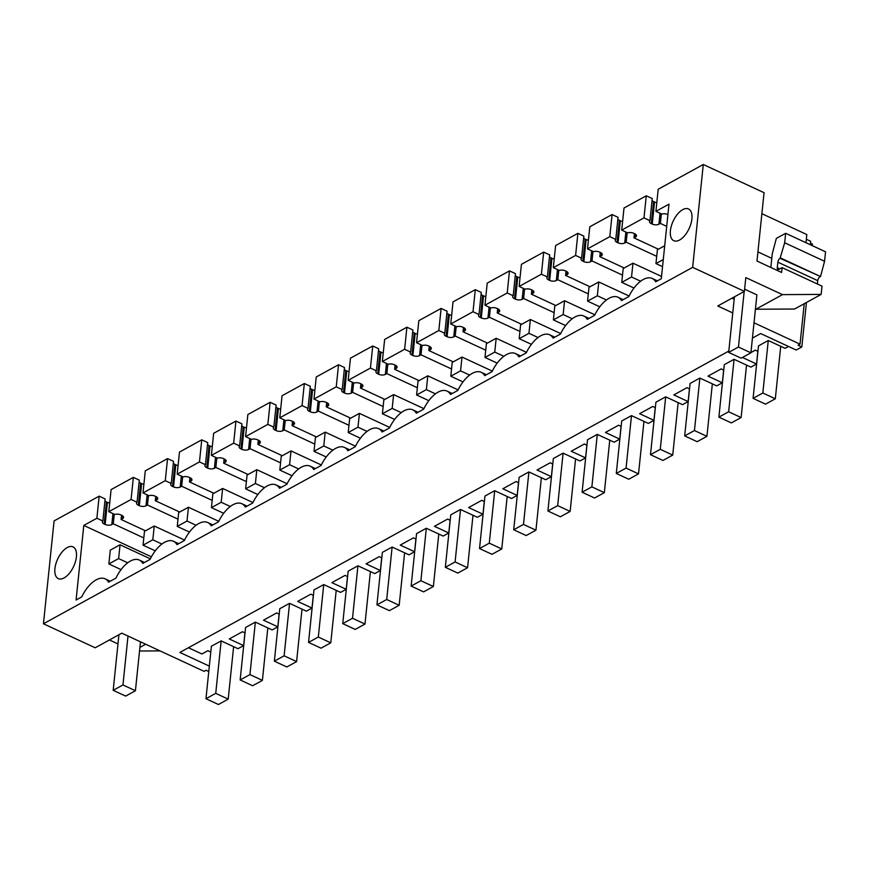 <?xml version="1.0" encoding="UTF-8"?>
<svg xmlns="http://www.w3.org/2000/svg" width="869" height="869" viewBox="0 0 869 869"><rect width="100%" height="100%" fill="white"/><g stroke="black" fill="none" stroke-linecap="round" stroke-linejoin="round"><path stroke-width="1.3" d="M821.151 294.417L794.527 309.038L755.867 309.234L782.48 294.624L821.151 294.417L821.998 286.14L782.111 267.63L781.611 272.464L756.986 261.037L764.057 192.69L703.282 164.491L658.191 189.246L655.91 211.341L669 204.15L661.298 278.71L655.682 281.795A27.037 13.6 -65.1 0 0 652.195 278.46A27.037 13.6 -65.1 0 0 628.819 296.546L621.487 300.576A27.037 13.6 -65.1 0 0 618 297.231A27.037 13.6 -65.1 0 0 594.624 315.317L587.292 319.347A27.037 13.6 -65.1 0 0 583.805 316.001A27.037 13.6 -65.1 0 0 560.429 334.087L553.097 338.117A27.037 13.6 -65.1 0 0 549.61 334.771A27.037 13.6 -65.1 0 0 526.234 352.868L518.902 356.887A27.037 13.6 -65.1 0 0 515.426 353.553A27.037 13.6 -65.1 0 0 492.039 371.639L484.706 375.658A27.037 13.6 -65.1 0 0 481.23 372.323A27.037 13.6 -65.1 0 0 457.844 390.409L450.511 394.439A27.037 13.6 -65.1 0 0 447.035 391.093A27.037 13.6 -65.1 0 0 423.648 409.18L416.316 413.209A27.037 13.6 -65.1 0 0 412.84 409.864A27.037 13.6 -65.1 0 0 389.453 427.961L382.121 431.98A27.037 13.6 -65.1 0 0 378.645 428.645A27.037 13.6 -65.1 0 0 355.258 446.731L347.926 450.75A27.037 13.6 -65.1 0 0 344.45 447.416A27.037 13.6 -65.1 0 0 321.063 465.502L313.731 469.532A27.037 13.6 -65.1 0 0 310.255 466.186A27.037 13.6 -65.1 0 0 286.868 484.272L279.546 488.302A27.037 13.6 -65.1 0 0 276.06 484.956A27.037 13.6 -65.1 0 0 252.683 503.042L245.351 507.072A27.037 13.6 -65.1 0 0 241.864 503.727A27.037 13.6 -65.1 0 0 218.488 521.824L211.156 525.843A27.037 13.6 -65.1 0 0 207.669 522.508A27.037 13.6 -65.1 0 0 184.293 540.594L176.961 544.624A27.037 13.6 -65.1 0 0 173.474 541.278A27.037 13.6 -65.1 0 0 150.098 559.364L142.766 563.394A27.037 13.6 -65.1 0 0 139.29 560.049A27.037 13.6 -65.1 0 0 115.903 578.135L108.571 582.165A27.037 13.6 -65.1 0 0 105.095 578.819A27.037 13.6 -65.1 0 0 81.708 596.916L76.092 600.001L83.793 525.43L96.883 518.25L102.857 521.02L105.138 498.925L99.164 496.156L54.084 520.911L43.45 623.779L692.647 267.359L744.385 291.365L717.761 305.986L732.752 312.938M43.45 623.779L95.188 647.785L121.812 633.164L204.085 671.335L206.04 670.271L208.777 671.541M209.342 666.11L179.861 652.434L728.819 351.054M752.435 338.084L760.679 333.566L796.21 350.044L801.826 346.959L798.09 345.232L800.034 344.157L754.02 322.801M621.715 230.111L623.996 208.017L646.275 195.786L652.25 198.556L649.958 220.65L643.994 217.88L632.849 223.996L621.715 230.111L627.69 232.881A4.769 2.325 5.9 0 1 633.697 233.294L634.652 233.739A4.769 2.325 5.9 0 1 636.477 235.836A4.769 2.325 5.9 0 1 635.467 237.085L634.001 237.889L658.409 249.218M649.958 220.65A4.769 2.325 5.9 0 0 649.469 221.541A4.769 2.325 5.9 0 0 651.283 223.637L653.564 201.543A4.769 2.325 5.9 0 1 652.054 200.413M653.564 201.543L654.531 201.988L652.239 224.083L651.283 223.637M656.812 202.651A4.769 2.325 5.9 0 1 654.531 201.988M805.987 242.723L806.823 234.554L761.885 213.698M806.345 239.279L810.668 241.289L810.31 244.732M812.298 245.655L812.45 244.091L810.473 243.179M102.857 521.02A4.769 2.325 5.9 0 0 102.357 521.911A4.769 2.325 5.9 0 0 104.171 524.007L106.463 501.913A4.769 2.325 5.9 0 1 104.943 500.783M106.463 501.913L107.419 502.358L105.138 524.452L104.171 524.007M109.7 503.01A4.769 2.325 5.9 0 1 107.419 502.358M108.799 511.7L111.091 489.605L133.359 477.385L139.333 480.155L137.052 502.249L131.078 499.469L108.799 511.7L114.773 514.47A4.769 2.325 5.9 0 1 120.78 514.882L121.747 515.328A4.769 2.325 5.9 0 1 123.561 517.435A4.769 2.325 5.9 0 1 122.551 518.674L121.084 519.477L145.503 530.807M137.052 502.249A4.769 2.325 5.9 0 0 136.552 503.129A4.769 2.325 5.9 0 0 138.367 505.237L140.648 483.142A4.769 2.325 5.9 0 1 139.138 482.013M140.648 483.142L141.614 483.588A4.769 2.325 5.9 0 0 143.896 484.239M142.994 492.929L145.286 470.835L167.554 458.604L173.528 461.374L171.247 483.468L165.273 480.698L142.994 492.929L148.968 495.699A4.769 2.325 5.9 0 1 154.975 496.112L155.942 496.557A4.769 2.325 5.9 0 1 157.756 498.654A4.769 2.325 5.9 0 1 156.746 499.903L155.279 500.707L179.687 512.037M171.247 483.468A4.769 2.325 5.9 0 0 170.748 484.359A4.769 2.325 5.9 0 0 172.562 486.455L174.843 464.361A4.769 2.325 5.9 0 1 173.333 463.242M174.843 464.361L175.81 464.817A4.769 2.325 5.9 0 0 178.091 465.469M177.189 474.159L179.47 452.065L201.749 439.833L207.724 442.603L205.442 464.698L199.468 461.928L177.189 474.159L183.163 476.929A4.769 2.325 5.9 0 1 189.17 477.342L190.137 477.787A4.769 2.325 5.9 0 1 191.951 479.884A4.769 2.325 5.9 0 1 190.941 481.133L189.475 481.937L213.883 493.266M205.442 464.698A4.769 2.325 5.9 0 0 204.943 465.588A4.769 2.325 5.9 0 0 206.757 467.685L209.038 445.591A4.769 2.325 5.9 0 1 207.528 444.461M209.038 445.591L210.005 446.036A4.769 2.325 5.9 0 0 212.286 446.699M211.384 455.389L213.665 433.294L235.944 421.063L241.919 423.833L239.638 445.927L233.663 443.157L211.384 455.389L217.359 458.159A4.769 2.325 5.9 0 1 223.366 458.571L224.332 459.017A4.769 2.325 5.9 0 1 226.146 461.113A4.769 2.325 5.9 0 1 225.136 462.362L223.67 463.166L248.078 474.485M239.638 445.927A4.769 2.325 5.9 0 0 239.138 446.818A4.769 2.325 5.9 0 0 240.952 448.915L243.233 426.82A4.769 2.325 5.9 0 1 241.723 425.691M243.233 426.82L244.2 427.266A4.769 2.325 5.9 0 0 246.481 427.917M245.579 436.607L247.861 414.524L270.14 402.293L276.114 405.063L273.822 427.157L267.858 424.387L256.713 430.492L245.579 436.607L251.554 439.377A4.769 2.325 5.9 0 1 257.561 439.79L258.517 440.235A4.769 2.325 5.9 0 1 260.342 442.343A4.769 2.325 5.9 0 1 259.331 443.581L257.865 444.385L282.273 455.714M273.822 427.157A4.769 2.325 5.9 0 0 273.333 428.037A4.769 2.325 5.9 0 0 275.147 430.144L277.428 408.05A4.769 2.325 5.9 0 1 275.918 406.92M277.428 408.05L278.395 408.495A4.769 2.325 5.9 0 0 280.676 409.147M279.775 417.837L282.056 395.743L304.335 383.511L310.309 386.292L308.017 408.376L302.054 405.606L290.909 411.721L279.775 417.837L285.749 420.607A4.769 2.325 5.9 0 1 291.756 421.02L292.712 421.465A4.769 2.325 5.9 0 1 294.526 423.572A4.769 2.325 5.9 0 1 293.526 424.811L292.06 425.614L316.468 436.944M308.017 408.376A4.769 2.325 5.9 0 0 307.528 409.266A4.769 2.325 5.9 0 0 309.342 411.363L311.623 389.279A4.769 2.325 5.9 0 1 310.114 388.15M311.623 389.279L312.579 389.725A4.769 2.325 5.9 0 0 314.871 390.377M313.97 399.067L316.251 376.972L338.53 364.741L344.493 367.511L342.212 389.605L336.249 386.835L325.104 392.951L313.97 399.067L319.944 401.836A4.769 2.325 5.9 0 1 325.951 402.249L326.907 402.695A4.769 2.325 5.9 0 1 328.721 404.791A4.769 2.325 5.9 0 1 327.722 406.04L326.255 406.844L350.663 418.174M342.212 389.605A4.769 2.325 5.9 0 0 341.723 390.496A4.769 2.325 5.9 0 0 343.537 392.592L345.819 370.498A4.769 2.325 5.9 0 1 344.309 369.368M345.819 370.498L346.774 370.944A4.769 2.325 5.9 0 0 349.066 371.606M348.165 380.296L350.446 358.202L372.725 345.971L378.688 348.741L376.407 370.835L370.444 368.065L359.299 374.181L348.165 380.296L354.139 383.066A4.769 2.325 5.9 0 1 360.146 383.479L361.102 383.924A4.769 2.325 5.9 0 1 362.916 386.021A4.769 2.325 5.9 0 1 361.917 387.27L360.45 388.074L384.858 399.392M376.407 370.835A4.769 2.325 5.9 0 0 375.919 371.726A4.769 2.325 5.9 0 0 377.733 373.822L380.014 351.728A4.769 2.325 5.9 0 1 378.504 350.598M380.014 351.728L380.97 352.173A4.769 2.325 5.9 0 0 383.251 352.825M382.36 361.515L384.641 339.431L406.92 327.2L412.884 329.97L410.602 352.064L404.628 349.295L382.36 361.515L388.324 364.296A4.769 2.325 5.9 0 1 394.341 364.708L395.297 365.154A4.769 2.325 5.9 0 1 397.111 367.25A4.769 2.325 5.9 0 1 396.112 368.489L394.645 369.303L419.054 380.622M410.602 352.064A4.769 2.325 5.9 0 0 410.114 352.944A4.769 2.325 5.9 0 0 411.928 355.052L414.209 332.957A4.769 2.325 5.9 0 1 412.699 331.828M414.209 332.957L415.165 333.403A4.769 2.325 5.9 0 0 417.446 334.054M416.555 342.744L418.836 320.65L441.115 308.43L447.079 311.2L444.798 333.283L438.823 330.513L416.555 342.744L422.519 345.514A4.769 2.325 5.9 0 1 428.536 345.927L429.492 346.373A4.769 2.325 5.9 0 1 431.306 348.48A4.769 2.325 5.9 0 1 430.296 349.718L428.841 350.522L453.249 361.852M444.798 333.283A4.769 2.325 5.9 0 0 444.298 334.174A4.769 2.325 5.9 0 0 446.112 336.27L448.404 314.187A4.769 2.325 5.9 0 1 446.894 313.057M448.404 314.187L449.36 314.632A4.769 2.325 5.9 0 0 451.641 315.284M450.75 323.974L453.031 301.88L475.3 289.649L481.274 292.418L478.993 314.513L473.018 311.743L450.75 323.974L456.714 326.744A4.769 2.325 5.9 0 1 462.721 327.157L463.688 327.602A4.769 2.325 5.9 0 1 465.502 329.699A4.769 2.325 5.9 0 1 464.491 330.948L463.025 331.752L487.444 343.081M478.993 314.513A4.769 2.325 5.9 0 0 478.493 315.404A4.769 2.325 5.9 0 0 480.307 317.5L482.599 295.406A4.769 2.325 5.9 0 1 481.078 294.276M482.599 295.406L483.555 295.851A4.769 2.325 5.9 0 0 485.836 296.514M484.945 305.204L487.227 283.109L509.495 270.878L515.469 273.648L513.188 295.742L507.214 292.972L484.945 305.204L490.909 307.974A4.769 2.325 5.9 0 1 496.916 308.386L497.883 308.832A4.769 2.325 5.9 0 1 499.697 310.928A4.769 2.325 5.9 0 1 498.687 312.177L497.22 312.981L521.639 324.3M513.188 295.742A4.769 2.325 5.9 0 0 512.688 296.633A4.769 2.325 5.9 0 0 514.502 298.73L516.783 276.635A4.769 2.325 5.9 0 1 515.274 275.506M516.783 276.635L517.75 277.081A4.769 2.325 5.9 0 0 520.031 277.743M519.13 286.433L521.422 264.339L543.69 252.108L549.664 254.878L547.383 276.972L541.409 274.202L519.13 286.433L525.104 289.203A4.769 2.325 5.9 0 1 531.111 289.616L532.078 290.061A4.769 2.325 5.9 0 1 533.892 292.158A4.769 2.325 5.9 0 1 532.882 293.407L531.415 294.211L555.823 305.53M547.383 276.972A4.769 2.325 5.9 0 0 546.883 277.863A4.769 2.325 5.9 0 0 548.697 279.959L550.979 257.865A4.769 2.325 5.9 0 1 549.469 256.735M550.979 257.865L551.945 258.31A4.769 2.325 5.9 0 0 554.226 258.962M553.325 267.652L555.617 245.558L577.885 233.337L583.859 236.107L581.578 258.202L575.604 255.432L564.47 261.536L553.325 267.652L559.299 270.422A4.769 2.325 5.9 0 1 565.306 270.835L566.273 271.28A4.769 2.325 5.9 0 1 568.087 273.387A4.769 2.325 5.9 0 1 567.077 274.626L565.61 275.43L590.018 286.759M581.578 258.202A4.769 2.325 5.9 0 0 581.079 259.081A4.769 2.325 5.9 0 0 582.893 261.189L585.174 239.094A4.769 2.325 5.9 0 1 583.664 237.965M585.174 239.094L586.14 239.54A4.769 2.325 5.9 0 0 588.422 240.192M587.52 248.882L589.801 226.787L612.08 214.556L618.055 217.326L615.773 239.42L609.799 236.65L587.52 248.882L593.494 251.652A4.769 2.325 5.9 0 1 599.501 252.064L600.468 252.51A4.769 2.325 5.9 0 1 602.282 254.606A4.769 2.325 5.9 0 1 601.272 255.855L599.806 256.659L624.214 267.989M615.773 239.42A4.769 2.325 5.9 0 0 615.274 240.311A4.769 2.325 5.9 0 0 617.088 242.408L619.369 220.313A4.769 2.325 5.9 0 1 617.859 219.194M619.369 220.313L620.336 220.769A4.769 2.325 5.9 0 0 622.617 221.421M210.798 652.022L207.919 650.685L201.912 653.977L188.432 647.731M703.282 164.491L692.647 267.359M99.164 496.156L96.883 518.25M64.089 577.928A17.489 8.799 -65.1 0 0 75.462 561.591A17.489 8.799 -65.1 0 0 73.018 546.873A17.489 8.799 -65.1 0 0 67.228 547.557A17.489 8.799 -65.1 0 0 55.855 563.894A17.489 8.799 -65.1 0 0 58.288 578.613A17.489 8.799 -65.1 0 0 64.089 577.928M682.719 209.646A17.489 8.799 -65.1 0 0 671.346 225.983A17.489 8.799 -65.1 0 0 673.79 240.702A17.489 8.799 -65.1 0 0 679.58 240.018A17.489 8.799 -65.1 0 0 690.953 223.681A17.489 8.799 -65.1 0 0 688.509 208.962A17.489 8.799 -65.1 0 0 682.719 209.646M139.529 651L160.026 650.903M117.978 643.929L109.418 639.964M806.421 302.51L801.826 346.959M804.216 303.716L800.034 344.157M734.175 299.175L732.002 298.165M782.48 294.624L745.808 277.602L744.385 291.365M646.275 195.786L643.994 217.88M661.363 213.872L660.375 223.409L658.919 224.213A4.769 2.325 5.9 0 1 652.239 224.083M660.375 223.409L666.708 226.342M667.924 214.534L667.892 214.524A4.769 2.325 5.9 0 0 661.885 214.111L655.91 211.341M782.111 267.63L778.939 269.368A3.183 1.597 114.9 0 1 777.885 269.499A3.183 1.597 114.9 0 1 777.266 267.685L777.842 262.156A3.183 1.597 114.9 0 1 780.08 258.321L820.521 276.527L824.572 261.287L784.674 242.777L785.663 233.294L776.354 238.399L772.237 253.9L770.836 267.467M819.967 276.831A3.183 1.597 -65.1 0 0 817.729 280.665L817.381 284M785.663 233.294L825.55 251.804L824.572 261.287M114.263 514.231L113.274 523.768L111.808 524.572A4.769 2.325 5.9 0 1 105.138 524.452M113.274 523.768L143.798 537.933M121.53 515.23L121.084 519.477M133.359 477.385L131.078 499.469M138.367 505.237L139.333 505.682L141.614 483.588M148.458 495.46L147.469 504.998L146.003 505.801A4.769 2.325 5.9 0 1 139.333 505.682M147.469 504.998L177.993 519.162M155.725 496.46L155.279 500.707M167.554 458.604L165.273 480.698M172.562 486.455L173.528 486.901L175.81 464.817M182.642 476.69L181.664 486.227L180.198 487.031A4.769 2.325 5.9 0 1 173.528 486.901M181.664 486.227L212.188 500.392M189.92 477.689L189.475 481.937M201.749 439.833L199.468 461.928M206.757 467.685L207.724 468.13L210.005 446.036M216.837 457.92L215.86 467.457L214.393 468.261A4.769 2.325 5.9 0 1 207.724 468.13M215.86 467.457L246.372 481.611M224.115 458.908L223.67 463.166M235.944 421.063L233.663 443.157M240.952 448.915L241.908 449.36L244.2 427.266M251.032 439.138L250.055 448.676L248.588 449.49A4.769 2.325 5.9 0 1 241.908 449.36M250.055 448.676L280.568 462.84M258.299 440.138L257.865 444.385M270.14 402.293L267.858 424.387M275.147 430.144L276.103 430.589L278.395 408.495M285.228 420.368L284.239 429.905L282.783 430.709A4.769 2.325 5.9 0 1 276.103 430.589M284.239 429.905L314.763 444.07M292.495 421.367L292.06 425.614M304.335 383.511L302.054 405.606M309.342 411.363L310.298 411.808L312.579 389.725M319.423 401.597L318.434 411.135L316.968 411.939A4.769 2.325 5.9 0 1 310.298 411.808M318.434 411.135L348.958 425.299M326.69 402.597L326.255 406.844M338.53 364.741L336.249 386.835M343.537 392.592L344.493 393.038L346.774 370.944M353.618 382.827L352.629 392.364L351.163 393.168A4.769 2.325 5.9 0 1 344.493 393.038M352.629 392.364L383.153 406.529M360.885 383.826L360.45 388.074M372.725 345.971L370.444 368.065M377.733 373.822L378.688 374.267L380.97 352.173M387.813 364.046L386.824 373.594L385.358 374.398A4.769 2.325 5.9 0 1 378.688 374.267M386.824 373.594L417.348 387.748M395.08 365.045L394.645 369.303M406.92 327.2L404.628 349.295M411.928 355.052L412.884 355.497L415.165 333.403M422.008 345.275L421.02 354.813L419.553 355.617A4.769 2.325 5.9 0 1 412.884 355.497M421.02 354.813L451.543 368.977M429.275 346.275L428.841 350.522M441.115 308.43L438.823 330.513M446.112 336.27L447.079 336.727L449.36 314.632M456.203 326.505L455.215 336.042L453.748 336.846A4.769 2.325 5.9 0 1 447.079 336.727M455.215 336.042L485.738 350.207M463.47 327.504L463.025 331.752M475.3 289.649L473.018 311.743M480.307 317.5L481.274 317.945L483.555 295.851M490.398 307.735L489.41 317.272L487.943 318.076A4.769 2.325 5.9 0 1 481.274 317.945M489.41 317.272L519.934 331.437M497.665 308.734L497.22 312.981M509.495 270.878L507.214 292.972M514.502 298.73L515.469 299.175L517.75 277.081M524.594 288.964L523.605 298.502L522.139 299.305A4.769 2.325 5.9 0 1 515.469 299.175M523.605 298.502L554.129 312.655M531.861 289.953L531.415 294.211M543.69 252.108L541.409 274.202M548.697 279.959L549.664 280.405L551.945 258.31M558.778 270.183L557.8 279.72L556.334 280.524A4.769 2.325 5.9 0 1 549.664 280.405M557.8 279.72L588.324 293.885M566.056 271.182L565.61 275.43M577.885 233.337L575.604 255.432M582.893 261.189L583.859 261.634L586.14 239.54M592.973 251.413L591.995 260.95L590.529 261.754A4.769 2.325 5.9 0 1 583.859 261.634M591.995 260.95L622.508 275.115M600.251 252.412L599.806 256.659M612.08 214.556L609.799 236.65M617.088 242.408L618.055 242.853L620.336 220.769M627.168 232.642L626.191 242.179L624.724 242.983A4.769 2.325 5.9 0 1 618.055 242.853M626.191 242.179L656.703 256.344M634.435 233.642L634.001 237.889M757.931 351.326L755.357 350.131L750.935 352.564M753.075 398.36L762.841 392.994L775.311 398.784L765.535 404.139L753.075 398.36L758.496 345.884L768.261 340.529L785.098 348.339L788.487 346.47M205.964 698.73L215.74 693.364L228.199 699.143L218.434 704.509L205.964 698.73L211.384 646.254L221.16 640.887L237.987 648.698L243.613 645.613L229.286 638.954L242.451 631.73L245.025 632.925M240.159 679.949L249.935 674.594L262.395 680.373L252.629 685.739L240.159 679.949L245.579 627.483L255.356 622.117L272.182 629.927L277.808 626.831L263.481 620.184L276.635 612.96L279.21 614.155M274.354 661.179L284.12 655.813L296.59 661.602L286.824 666.968L274.354 661.179L279.775 608.713L289.551 603.347L306.377 611.157L312.004 608.061L297.665 601.413L310.83 594.179L313.405 595.374M308.549 642.408L318.315 637.042L330.785 642.832L321.019 648.187L308.549 642.408L313.97 589.932L323.746 584.576L340.572 592.386L346.199 589.291L331.86 582.643L345.026 575.408L347.6 576.603M342.744 623.638L352.51 618.272L364.98 624.051L355.215 629.417L342.744 623.638L348.165 571.161L357.93 565.795L374.767 573.605L380.394 570.52L366.055 563.862L379.221 556.638L381.795 557.833M376.94 604.857L386.705 599.501L399.175 605.28L389.399 610.646L376.94 604.857L382.36 552.391L392.125 547.025L408.962 554.835L414.589 551.739L400.251 545.091L413.416 537.868L415.99 539.062M411.135 586.086L420.9 580.72L433.37 586.51L423.594 591.876L411.135 586.086L416.555 533.62L426.321 528.254L443.157 536.064L448.784 532.969L434.446 526.321L447.611 519.097L450.185 520.292M445.33 567.316L455.095 561.95L467.565 567.739L457.789 573.095L445.33 567.316L450.75 514.85L460.516 509.484L477.353 517.294L482.979 514.198L468.641 507.55L481.806 500.316L484.381 501.511M479.525 548.545L489.29 543.179L501.761 548.958L491.984 554.324L479.525 548.545L484.945 496.069L494.711 490.703L511.537 498.513L517.174 495.428L502.836 488.769L516.001 481.545L518.576 482.74M513.709 529.764L523.486 524.409L535.945 530.188L526.179 535.554L513.709 529.764L519.141 477.298L528.906 471.932L545.732 479.742L551.37 476.657L537.031 469.999L550.196 462.775L552.771 463.97M547.904 510.994L557.681 505.628L570.14 511.417L560.375 516.783L547.904 510.994L553.336 458.528L563.101 453.162L579.927 460.972L585.565 457.876L571.226 451.228L584.392 444.005L586.966 445.2M582.1 492.223L591.876 486.857L604.335 492.647L594.57 498.013L582.1 492.223L587.52 439.757L597.296 434.391L614.122 442.202L619.749 439.106L605.421 432.458L618.587 425.223L621.161 426.418M616.295 473.453L626.071 468.087L638.53 473.866L628.765 479.232L616.295 473.453L621.715 420.976L631.491 415.621L648.317 423.42L653.944 420.335L639.617 413.687L652.782 406.453L655.356 407.648M650.49 454.683L660.266 449.316L672.725 455.095L662.96 460.461L650.49 454.683L655.91 402.206L665.687 396.84L682.513 404.65L688.139 401.565L673.812 394.906L686.966 387.683L689.541 388.877M684.685 435.901L694.45 430.546L706.921 436.325L697.155 441.691L684.685 435.901L690.105 383.435L699.882 378.069L716.708 385.879L722.335 382.784L707.996 376.136L721.161 368.912L723.736 370.107M718.88 417.131L728.646 411.765L741.116 417.554L731.35 422.921L718.88 417.131L724.301 364.665L734.077 359.299L750.903 367.109L756.53 364.013L742.441 357.474M83.793 525.43L151.412 556.812M139.898 647.405L145.666 644.233M744.614 289.171L756.899 294.873L750.914 352.825L741.148 358.18L728.678 352.401L738.444 347.035L750.914 352.825M780.08 258.321L784.674 242.777M820.521 276.527L780.634 258.017M757.844 351.293L756.53 364.013M723.649 370.064L722.335 382.784M689.454 388.834L688.139 401.565M655.259 407.604L653.944 420.335M621.074 426.386L619.749 439.106M586.879 445.156L585.565 457.876M552.684 463.927L551.37 476.657M518.489 482.697L517.174 495.428M484.294 501.478L482.979 514.198M450.099 520.249L448.784 532.969M415.903 539.019L414.589 551.739M381.708 557.789L380.394 570.52M347.513 576.56L346.199 589.291M313.318 595.341L312.004 608.061M279.123 614.111L277.808 626.831M244.928 632.882L243.613 645.613M120.052 544.776L110.276 550.142L108.853 563.948L118.618 558.582L120.052 544.776L150.359 558.843M118.618 558.582L127.71 562.808M215.74 693.364L221.16 640.887M228.199 699.143L233.62 646.677M108.853 563.948L121.073 569.619M154.248 526.006L144.471 531.372L143.048 545.178L152.814 539.812L154.248 526.006L184.543 540.062M152.814 539.812L161.906 544.037M249.935 674.594L255.356 622.117M262.395 680.373L267.815 627.907M143.048 545.178L155.269 550.848M188.443 507.235L178.666 512.601L177.243 526.408L187.009 521.042L188.443 507.235L218.738 521.291M187.009 521.042L196.101 525.256M284.12 655.813L289.551 603.347M296.59 661.602L302.01 609.126M177.243 526.408L189.464 532.078M222.627 488.465L212.862 493.82L211.439 507.637L221.204 502.271L222.627 488.465L252.933 502.521M221.204 502.271L230.296 506.486M318.315 637.042L323.746 584.576M330.785 642.832L336.205 590.355M211.439 507.637L223.648 513.297M256.822 469.684L247.057 475.05L245.634 488.856L255.399 483.501L256.822 469.684L287.128 483.751M255.399 483.501L264.491 487.715M352.51 618.272L357.93 565.795M364.98 624.051L370.4 571.585M245.634 488.856L257.843 494.526M291.017 450.913L281.252 456.279L279.818 470.086L289.594 464.719L291.017 450.913L321.324 464.98M289.594 464.719L298.686 468.945M386.705 599.501L392.125 547.025M399.175 605.28L404.596 552.814M279.818 470.086L292.038 475.756M325.212 432.143L315.447 437.509L314.013 451.315L323.789 445.949L325.212 432.143L355.519 446.199M323.789 445.949L332.881 450.164M420.9 580.72L426.321 528.254M433.37 586.51L438.791 534.033M314.013 451.315L326.233 456.985M359.408 413.372L349.642 418.728L348.208 432.545L357.985 427.179L359.408 413.372L389.714 427.429M357.985 427.179L367.076 431.393M455.095 561.95L460.516 509.484M467.565 567.739L472.986 515.263M348.208 432.545L360.429 438.204M393.603 394.591L383.837 399.957L382.403 413.763L392.18 408.408L393.603 394.591L423.909 408.658M392.18 408.408L401.272 412.623M489.29 543.179L494.711 490.703M501.761 548.958L507.181 496.492M382.403 413.763L394.624 419.434M427.798 375.821L418.022 381.187L416.599 394.993L426.375 389.627L427.798 375.821L458.104 389.888M426.375 389.627L435.467 393.853M523.486 524.409L528.906 471.932M535.945 530.188L541.376 477.722M416.599 394.993L428.819 400.663M461.993 357.05L452.217 362.416L450.794 376.223L460.559 370.857L461.993 357.05L492.299 371.106M460.559 370.857L469.662 375.082M557.681 505.628L563.101 453.162M570.14 511.417L575.571 458.951M450.794 376.223L463.014 381.893M496.188 338.28L486.412 343.646L484.989 357.452L494.754 352.086L496.188 338.28L526.495 352.336M494.754 352.086L503.857 356.301M591.876 486.857L597.296 434.391M604.335 492.647L609.756 440.17M484.989 357.452L497.209 363.123M530.383 319.51L520.607 324.865L519.184 338.671L528.949 333.316L530.383 319.51L560.679 333.566M528.949 333.316L538.041 337.53M626.071 468.087L631.491 415.621M638.53 473.866L643.951 421.4M519.184 338.671L531.404 344.341M564.578 300.728L554.802 306.094L553.379 319.901L563.145 314.535L564.578 300.728L594.874 314.795M563.145 314.535L572.236 318.76M660.266 449.316L665.687 396.84M672.725 455.095L678.146 402.629M553.379 319.901L565.6 325.571M598.763 281.958L588.997 287.324L587.574 301.13L597.34 295.764L598.763 281.958L629.069 296.014M597.34 295.764L606.432 299.99M694.45 430.546L699.882 378.069M706.921 436.325L712.341 383.859M587.574 301.13L599.784 306.8M632.958 263.188L623.192 268.554L621.769 282.36L631.535 276.994L632.958 263.188L661.537 276.44M631.535 276.994L640.627 281.208M728.646 411.765L734.077 359.299M741.116 417.554L746.536 365.078M621.769 282.36L633.979 288.03M663.275 259.57L655.954 263.589L657.388 249.772L664.698 245.764M762.841 392.994L768.261 340.529M775.311 398.784L780.731 346.307M655.954 263.589L662.547 266.642M113.187 690.312L122.953 684.946L135.423 690.736L125.647 696.102L113.187 690.312L118.923 634.75M128.004 636.043L122.953 684.946M135.423 690.736L140.474 641.822M744.19 291.473L738.444 347.035M728.678 352.401L734.424 296.84M771.781 258.321L757.931 251.891M658.919 224.213L660.049 213.253M111.808 524.572L112.937 513.622M122.833 516.012L122.551 518.674M146.003 505.801L147.133 494.852M157.028 497.231L156.746 499.903M180.198 487.031L181.328 476.071M191.223 478.461L190.941 481.133M214.393 468.261L215.523 457.3M225.408 459.69L225.136 462.362M248.588 449.49L249.718 438.53M259.603 440.92L259.331 443.581M282.783 430.709L283.913 419.76M293.798 422.138L293.526 424.811M316.968 411.939L318.108 400.989M327.993 403.368L327.722 406.04M351.163 393.168L352.303 382.208M362.188 384.598L361.917 387.27M385.358 374.398L386.488 363.438M396.383 365.827L396.112 368.489M419.553 355.617L420.683 344.667M430.579 347.057L430.296 349.718M453.748 336.846L454.878 325.897M464.774 328.276L464.491 330.948M487.943 318.076L489.073 307.115M498.969 309.505L498.687 312.177M522.139 299.305L523.268 288.345M533.164 290.735L532.882 293.407M556.334 280.524L557.464 269.575M567.359 271.964L567.077 274.626M590.529 261.754L591.659 250.804M601.544 253.183L601.272 255.855M624.724 242.983L625.854 232.023M635.739 234.413L635.467 237.085M777.842 262.156L817.729 280.665M777.266 267.685L779.841 268.879M657.377 280.861L652.195 278.46M623.192 299.631L618 297.231M588.997 318.412L583.805 316.001M554.802 337.183L549.61 334.771M520.607 355.953L515.426 353.553M486.412 374.724L481.23 372.323M452.217 393.505L447.035 391.093M418.022 412.275L412.84 409.864M383.826 431.046L378.645 428.645M349.631 449.816L344.45 447.416M315.436 468.587L310.255 466.186M281.241 487.368L276.06 484.956M247.057 506.138L241.864 503.727M212.862 524.909L207.669 522.508M178.666 543.679L173.474 541.278M144.471 562.46L139.29 560.049M110.276 581.231L105.095 578.819"/></g></svg>
